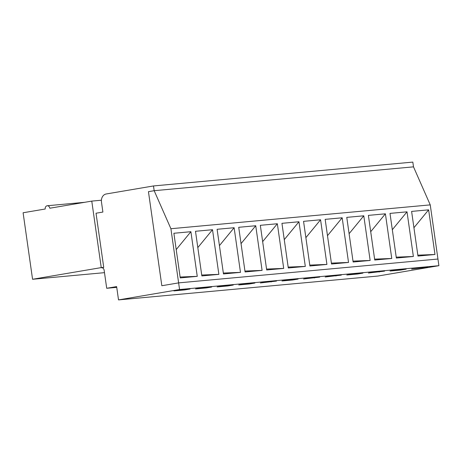 <?xml version="1.0" encoding="UTF-8"?>
<svg xmlns="http://www.w3.org/2000/svg" width="462" height="462" viewBox="0 0 462 462"><rect width="100%" height="100%" fill="white"/><g stroke="black" fill="none" stroke-linecap="round" stroke-linejoin="round"><path stroke-width="0.69" d="M101.444 267.769A2.882 2.322 -95.3 0 1 101.588 267.752A2.882 2.322 -95.3 0 1 104.141 270.23L106.71 288.282L116.632 286.596L118.52 299.902L179.568 289.53L178.621 282.883L161.833 285.73L148.446 191.672L161.833 285.73L178.621 282.883L170.911 228.725L154.169 190.696L148.446 191.672L154.169 190.696L153.494 185.949L106.185 193.982A7.201 5.798 -95.3 0 0 101.473 202.079L102.893 212.058L96.027 213.225L103.736 267.382L101.732 267.741M153.494 185.949L412.826 162.098L413.502 166.851L154.169 190.696L413.502 166.851L430.243 204.88L438.9 265.685L377.858 276.051L118.52 299.902M395.374 270.131L406.15 269.144L400.808 270.051L390.032 271.038L395.374 270.131M400.75 269.641L400.808 270.051M373.758 272.118L384.54 271.13L368.422 273.03L373.758 272.118M379.14 271.627L379.198 272.037M352.148 274.11L362.924 273.117L357.588 274.024L346.806 275.017L352.148 274.11M357.524 273.614L357.588 274.024M330.538 276.097L341.314 275.104L325.196 277.004L330.538 276.097M335.914 275.6L335.972 276.01M308.928 278.084L319.704 277.09L303.586 278.99L308.928 278.084M314.304 277.587L314.362 277.997M287.318 280.07L298.094 279.077L292.752 279.984L281.976 280.977L287.318 280.07M292.694 279.574L292.752 279.984M265.702 282.057L276.484 281.063L260.366 282.963L265.702 282.057M271.084 281.56L271.142 281.97M244.092 284.043L254.868 283.05L249.526 283.963L238.75 284.95L244.092 284.043M249.468 283.547L249.526 283.963M222.482 286.03L233.258 285.042L227.916 285.949L217.14 286.937L222.482 286.03M227.858 285.539L227.916 285.949M200.872 288.017L211.648 287.029L206.306 287.936L195.53 288.923L200.872 288.017M206.248 287.526L206.306 287.936M179.262 290.003L190.038 289.016L184.696 289.922L173.92 290.91L179.262 290.003M184.638 289.512L184.696 289.922M178.621 282.883L437.953 259.032L178.621 282.883M49.804 208.229A2.882 2.322 -95.3 0 0 47.251 205.752A2.882 2.322 -95.3 0 0 45.23 209.009L23.1 212.763L32.565 279.273L101.242 267.608L91.771 201.103L49.804 208.229M179.568 289.53L438.9 265.685M427.76 267.157L411.642 269.051L427.76 267.157M106.71 288.282L116.736 287.358M103.736 267.382L101.242 267.608M32.565 279.273L104.487 272.661M91.771 201.103L101.409 200.213M422.36 267.654L422.418 268.064M413.369 256.479L396.35 258.044L389.997 213.392L407.016 211.827L413.369 256.479L396.223 257.155M370.149 260.458L353.13 262.023L346.771 217.365L363.79 215.8L370.149 260.458L353.003 261.128M326.923 264.431L309.91 265.997L303.551 221.338L320.57 219.773L326.923 264.431L309.783 265.101M283.703 268.405L266.684 269.97L260.331 225.312L277.344 223.747L283.703 268.405L266.557 269.075M240.477 272.378L223.464 273.943L217.105 229.291L234.124 227.726L240.477 272.378L223.337 273.054M197.257 276.351L180.238 277.916L173.885 233.264L190.898 231.699L197.257 276.351L180.111 277.027M170.911 228.725L430.243 204.88M218.867 274.364L201.854 275.93L195.495 231.277L212.514 229.712L218.867 274.364L201.727 275.04M262.093 270.391L245.074 271.956L238.715 227.298L255.734 225.739L262.093 270.391L244.947 271.061M305.313 266.418L288.294 267.983L281.941 223.325L298.954 221.76L305.313 266.418L288.167 267.088M348.533 262.445L331.52 264.01L325.161 219.352L342.18 217.787L348.533 262.445L331.393 263.115M391.759 258.472L374.74 260.031L368.387 215.379L385.4 213.814L391.759 258.472L374.613 259.142M434.979 254.493L417.966 256.058L411.607 211.405L428.626 209.84L434.979 254.493L417.839 255.168M190.898 231.699L176.207 249.59M212.514 229.712L197.817 247.603M234.124 227.726L219.433 245.617M255.734 225.739L241.043 243.624M277.344 223.747L262.653 241.638M298.954 221.76L284.263 239.651M320.57 219.773L305.873 237.664M342.18 217.787L327.489 235.678M363.79 215.8L349.099 233.691M385.4 213.814L370.709 231.705M407.016 211.827L392.319 229.718M428.626 209.84L413.929 227.731M47.251 205.752L84.656 202.31"/></g></svg>

